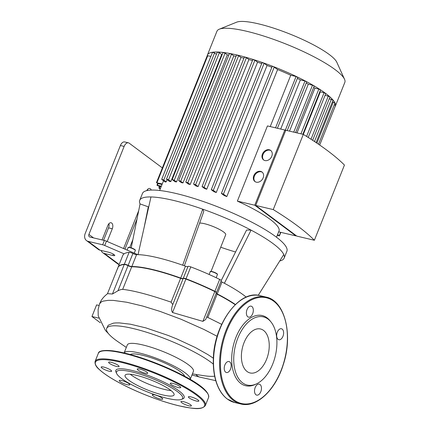 <?xml version="1.0" encoding="UTF-8"?>
<svg xmlns="http://www.w3.org/2000/svg" width="430" height="430" viewBox="0 0 430 430"><rect width="100%" height="100%" fill="white"/><g stroke="black" fill="none" stroke-linecap="round" stroke-linejoin="round"><path stroke-width="0.64" d="M216.086 293.529A2.967 0.591 -158.2 0 0 217.128 294.174A67.091 13.405 21.8 0 1 235.189 304.709M183.148 278.651A2.967 0.591 21.8 0 1 183.153 278.581A2.967 0.591 21.8 0 1 185.916 279.048A73.03 14.593 21.8 0 1 214.801 291.567A2.967 0.591 21.8 0 1 216.381 292.798A2.967 0.591 21.8 0 1 216.07 292.921M117.734 268.659A73.03 14.593 21.8 0 1 117.949 267.53A73.03 14.593 21.8 0 1 124.248 264.493A2.967 0.591 21.8 0 1 128.032 265.643A2.967 0.591 -158.2 0 0 131.709 266.804A67.091 13.405 21.8 0 1 180.611 278.344A2.967 0.591 -158.2 0 0 183.067 278.801M131.709 266.804L136.573 254.651A2.967 0.591 21.8 0 1 132.897 253.49A2.967 0.591 -158.2 0 0 129.107 252.34L124.248 264.493M187.926 266.648A2.967 0.591 21.8 0 1 185.475 266.192L180.611 278.344M217.128 294.174L221.993 282.021A2.967 0.591 21.8 0 1 220.945 281.376M117.949 267.53L122.813 255.377A73.03 14.593 21.8 0 1 124.103 253.84A73.03 14.593 21.8 0 1 129.107 252.34M88.193 241.375A7.127 5.585 126.7 0 1 86.521 240.601L98.341 249.422A7.127 5.585 -53.3 0 0 100.007 250.19L88.193 241.375L102.662 244.788A2.967 0.591 21.8 0 1 104.721 245.492L124.103 253.84M100.007 250.19L108.424 252.173A4.45 0.892 21.8 0 1 112.784 253.829A4.45 0.892 21.8 0 1 114.772 255.484A4.45 0.892 21.8 0 1 112.853 255.484L104.442 253.496A7.127 5.585 126.7 0 1 102.77 252.727A7.127 5.585 126.7 0 1 101.157 250.464M136.573 254.651A67.091 13.405 21.8 0 1 138.035 254.657A67.091 13.405 21.8 0 1 182.685 265.197A67.091 13.405 21.8 0 1 185.475 266.192M185.916 279.048L190.78 266.896A2.967 0.591 -158.2 0 0 188.018 266.423L183.153 278.581M190.78 266.896A73.03 14.593 21.8 0 1 219.666 279.414L214.801 291.567M216.381 292.798L221.24 280.645A2.967 0.591 -158.2 0 0 219.666 279.414M221.993 282.021A67.091 13.405 21.8 0 1 224.385 283.273A67.091 13.405 21.8 0 1 246.202 297.13M103.587 240.279L108.553 227.868A4.45 2.618 103.3 0 0 108.903 223.713M102.071 239.918L107.86 225.444A4.45 2.618 -76.7 0 1 111.101 222.761A4.45 2.618 -76.7 0 1 112.294 228.749L107.194 241.488M147.716 190.42A4.45 2.618 103.3 0 0 147.549 189.426M146.748 190.619A4.45 2.618 -76.7 0 1 149.748 188.474A4.45 2.618 -76.7 0 1 151.22 190.076M162.357 167.915L129.242 143.212A5.939 3.488 -76.7 0 0 128.446 142.83L124.705 141.948A5.939 3.488 103.3 0 0 120.389 145.523L124.13 146.41A5.939 3.488 -76.7 0 1 128.446 142.83M93.552 237.908L88.913 234.452L124.13 146.41M123.555 248.54L138.707 210.657M132.865 239.644L129.763 247.406M102.77 252.727L117.546 263.746A7.127 5.585 -53.3 0 0 119.164 264.504M124.974 249.147L137.019 219.026M86.521 240.601A7.127 5.585 126.7 0 1 85.172 233.571L120.389 145.523M137.74 254.651L106.446 241.171A2.967 0.591 -158.2 0 0 104.393 240.467L89.918 237.054A2.376 1.86 -53.3 0 1 89.365 236.796A2.376 1.86 -53.3 0 1 88.913 234.452M131.22 247.809L140.062 203.927A77.776 15.545 21.8 0 1 139.707 200.342A77.776 15.545 21.8 0 1 150.968 196.951A77.776 15.545 21.8 0 1 173.22 200.353A77.776 15.545 21.8 0 1 202.729 209.168L182.685 265.197M150.968 196.951L138.035 254.657M221.235 280.521L246.589 230.023L251.072 230.125A77.776 15.545 21.8 0 0 202.729 209.168L203.782 211.463L184.346 265.788M140.062 203.927L148.291 206.825L144.184 227.217M148.291 206.825A68.87 13.76 -158.2 0 0 148.613 207.453M220.714 247.218A68.87 13.76 -158.2 0 0 235.559 251.98M224.385 283.273L251.072 230.125A77.776 15.545 21.8 0 1 283.784 254.528A77.776 15.545 21.8 0 1 284.139 258.113A77.776 15.545 21.8 0 1 279.753 260.967M199.627 223.079A14.846 2.967 21.8 0 1 204.54 223.718A14.846 2.967 21.8 0 1 219.074 229.228A14.846 2.967 21.8 0 1 225.707 234.737L211.044 271.4M283.784 254.528L258.242 295.313M139.707 200.342L142.464 193.457A77.776 15.545 21.8 0 1 175.977 193.468A77.776 15.545 21.8 0 1 252.141 222.353A77.776 15.545 21.8 0 1 286.896 251.222L284.139 258.113M247.1 371.525A22.591 13.276 103.3 0 0 250.131 372.96A22.591 13.276 103.3 0 0 268.245 354.019A22.591 13.276 103.3 0 0 260.51 328.982A22.591 13.276 103.3 0 0 243.143 345.209A22.591 13.276 103.3 0 0 247.1 371.525M282.193 329.117A5.638 3.316 103.3 0 0 281.435 328.756A5.638 3.316 103.3 0 0 277.097 332.809A5.638 3.316 103.3 0 0 278.086 339.377A5.638 3.316 103.3 0 0 278.844 339.738A5.638 3.316 103.3 0 0 283.182 335.685A5.638 3.316 103.3 0 0 282.193 329.117M251.899 306.52A5.638 3.316 103.3 0 0 251.142 306.16A5.638 3.316 103.3 0 0 246.809 310.213A5.638 3.316 103.3 0 0 247.798 316.781A5.638 3.316 103.3 0 0 248.551 317.141A5.638 3.316 103.3 0 0 252.888 313.088A5.638 3.316 103.3 0 0 251.899 306.52M229.749 361.899A5.638 3.316 103.3 0 0 228.991 361.544A5.638 3.316 103.3 0 0 224.659 365.591A5.638 3.316 103.3 0 0 225.642 372.165A5.638 3.316 103.3 0 0 226.4 372.52A5.638 3.316 103.3 0 0 230.738 368.472A5.638 3.316 103.3 0 0 229.749 361.899M260.043 384.501A5.638 3.316 103.3 0 0 259.285 384.14A5.638 3.316 103.3 0 0 254.947 388.193A5.638 3.316 103.3 0 0 255.936 394.762A5.638 3.316 103.3 0 0 256.694 395.122A5.638 3.316 103.3 0 0 261.031 391.069A5.638 3.316 103.3 0 0 260.043 384.501M271.029 322.005L270.088 320.823A36.055 21.194 103.3 0 0 237.252 334.309A36.055 21.194 103.3 0 0 240.8 383.442A36.055 21.194 103.3 0 0 255.054 384.538L256.425 383.904A35.029 20.592 -76.7 0 1 242.574 382.84A35.029 20.592 -76.7 0 1 239.128 335.104A35.029 20.592 -76.7 0 1 271.029 322.005A35.029 20.592 -76.7 0 1 275.361 355.701A35.029 20.592 -76.7 0 1 256.425 383.904M162.648 399.18A5.638 1.129 -158.2 0 0 162.76 399.051A5.638 1.129 -158.2 0 0 157.944 395.912A5.638 1.129 -158.2 0 0 152.29 394.864A5.638 1.129 -158.2 0 0 156.735 397.852A5.638 1.129 -158.2 0 0 162.648 399.18M127.301 384.732A5.638 1.129 -158.2 0 0 129.731 384.732A5.638 1.129 -158.2 0 0 124.91 381.593A5.638 1.129 -158.2 0 0 119.255 380.545A5.638 1.129 -158.2 0 0 121.776 382.635A5.638 1.129 -158.2 0 0 127.301 384.732M105.248 369.881A5.638 1.129 -158.2 0 0 111.639 371.24A5.638 1.129 -158.2 0 0 106.823 368.096A5.638 1.129 -158.2 0 0 101.168 367.048A5.638 1.129 -158.2 0 0 105.248 369.881M109.413 363.329A5.638 1.129 -158.2 0 0 115.111 366.032A5.638 1.129 -158.2 0 0 119.088 366.473A5.638 1.129 -158.2 0 0 114.272 363.334A5.638 1.129 -158.2 0 0 108.613 362.286A5.638 1.129 -158.2 0 0 109.413 363.329M137.353 368.913A5.638 1.129 -158.2 0 0 137.24 369.037A5.638 1.129 -158.2 0 0 142.056 372.181A5.638 1.129 -158.2 0 0 147.716 373.229A5.638 1.129 -158.2 0 0 143.265 370.241A5.638 1.129 -158.2 0 0 137.353 368.913M172.704 383.361A5.638 1.129 -158.2 0 0 170.269 383.356A5.638 1.129 -158.2 0 0 175.091 386.5A5.638 1.129 -158.2 0 0 180.745 387.548A5.638 1.129 -158.2 0 0 178.224 385.452A5.638 1.129 -158.2 0 0 172.704 383.361M194.752 398.207A5.638 1.129 -158.2 0 0 188.361 396.852A5.638 1.129 -158.2 0 0 193.177 399.997A5.638 1.129 -158.2 0 0 198.837 401.045A5.638 1.129 -158.2 0 0 194.752 398.207M190.592 404.764A5.638 1.129 -158.2 0 0 184.889 402.061A5.638 1.129 -158.2 0 0 180.912 401.62A5.638 1.129 -158.2 0 0 185.733 404.759A5.638 1.129 -158.2 0 0 191.388 405.807A5.638 1.129 -158.2 0 0 190.592 404.764M181.412 399.427L182.906 398.82A36.813 7.358 -158.2 0 0 152.731 377.217A36.813 7.358 -158.2 0 0 115.982 372.058L116.648 373.525A35.626 7.116 -158.2 0 0 167.297 398.352A35.626 7.116 -158.2 0 0 181.412 399.427A35.626 7.116 -158.2 0 0 152.215 378.518A35.626 7.116 -158.2 0 0 116.648 373.525M130.209 374.25A26.391 5.273 -158.2 0 0 164.862 389.521A26.391 5.273 -158.2 0 0 171.086 390.601M162.701 394.923A26.391 5.273 -158.2 0 0 174.075 394.928A26.391 5.273 -158.2 0 0 151.527 380.227A26.391 5.273 -158.2 0 0 125.066 375.325A26.391 5.273 -158.2 0 0 136.858 385.124A26.391 5.273 -158.2 0 0 162.701 394.923M262.305 172.253A5.939 4.655 -53.3 0 0 254.388 176.112A5.939 4.655 -53.3 0 0 255.226 181.739M253.797 175.671A5.939 4.655 126.7 0 1 262.021 172.016A5.939 4.655 126.7 0 1 262.203 179.557A5.939 4.655 126.7 0 1 254.92 181.535A5.939 4.655 126.7 0 1 253.797 175.671M270.948 150.645A5.939 4.655 -53.3 0 0 263.031 154.504A5.939 4.655 -53.3 0 0 263.87 160.132M262.44 154.064A5.939 4.655 126.7 0 1 270.663 150.409A5.939 4.655 126.7 0 1 270.846 157.95A5.939 4.655 126.7 0 1 263.563 159.928A5.939 4.655 126.7 0 1 262.44 154.064M285.235 131.607L255.99 204.728M319.904 91.536A62.936 12.577 21.8 0 1 320.329 91.843L303.311 134.391L285.778 130.252L255.705 205.443L296.829 236.118L314.368 240.262L344.441 165.072A193.968 38.759 -158.2 0 0 303.317 134.391L273.243 209.582L255.705 205.443M276.506 237.231L278.995 231.007A62.936 12.577 -158.2 0 0 237.371 201.116L254.77 205.218L284.843 130.032L285.627 130.618M284.843 130.032L267.444 125.925L237.371 201.116M296.039 235.532L295.894 235.898L254.77 205.218M295.894 235.898L278.661 231.834M314.368 240.262A193.968 38.759 -158.2 0 0 273.243 209.582M297.361 78.405A62.936 12.577 21.8 0 1 300.36 79.915L305.004 81.012L306.697 81.894L287.219 130.591M300.36 79.915L280.709 129.054M306.235 83.038A62.936 12.577 21.8 0 1 308.299 84.194L312.513 85.188L314.206 86.07L295.609 132.574M308.299 84.194L289.524 131.139M313.68 87.387A62.936 12.577 21.8 0 1 314.905 88.161L318.834 89.085L320.533 89.967L302.811 134.273M314.905 88.161L297.006 132.902M320.329 91.843L324.075 92.73L325.768 93.611L308.229 137.46M325.069 95.369L328.267 96.121L329.96 97.003L312.642 140.304M329.256 98.76L333.067 100.142L316.093 142.588M332.368 101.899L334.986 103.001L318.501 144.222M210.883 56.395L207.255 55.658A68.87 13.76 21.8 0 1 207.427 55.013A68.87 13.76 21.8 0 1 212.613 52.245A68.87 13.76 21.8 0 1 217.494 52.014A68.87 13.76 21.8 0 1 223.288 52.465A68.87 13.76 21.8 0 1 229.846 53.487A68.87 13.76 21.8 0 1 237.102 55.024A68.87 13.76 21.8 0 1 245.03 57.066A68.87 13.76 21.8 0 1 253.657 59.63A68.87 13.76 21.8 0 1 263.047 62.764A68.87 13.76 21.8 0 1 273.351 66.575L272.212 66.376L221.396 193.419L224.035 195.483A62.936 12.577 21.8 0 1 226.798 196.591L277.608 69.547A62.936 12.577 21.8 0 1 290.755 75.245L270.223 126.581M267.057 65.478L264.127 63.291L262.09 62.629L211.275 189.673L213.78 191.635A62.936 12.577 21.8 0 1 216.247 192.522L267.057 65.478A62.936 12.577 21.8 0 1 271.851 67.273M257.559 62.199L254.899 60.211L252.861 59.55L202.046 186.593L204.503 188.523A62.936 12.577 21.8 0 1 206.749 189.243L257.559 62.199A62.936 12.577 21.8 0 1 261.709 63.586M248.905 59.55L246.422 57.695L244.385 57.034L193.57 184.078L196.042 186.013A62.936 12.577 21.8 0 1 198.09 186.588L248.905 59.55A62.936 12.577 21.8 0 1 252.442 60.592M240.999 57.453L238.628 55.685L236.591 55.024L185.776 182.067L188.313 184.056A62.936 12.577 21.8 0 1 190.184 184.497L240.999 57.453A62.936 12.577 21.8 0 1 243.923 58.19M182.992 182.933L180.686 181.213L178.649 180.552L181.299 182.626A62.936 12.577 21.8 0 1 182.992 182.933L233.802 55.889A62.936 12.577 21.8 0 1 236.065 56.341M176.531 181.922L174.241 180.213L172.204 179.552L175.031 181.756A62.936 12.577 21.8 0 1 176.531 181.922L227.341 54.879A62.936 12.577 21.8 0 1 228.835 55.072M170.882 181.508L168.544 179.767L166.507 179.106L169.608 181.514A62.936 12.577 21.8 0 1 170.882 181.508L221.692 54.47A62.936 12.577 21.8 0 1 222.229 54.481M166.216 181.836L163.749 179.993L161.707 179.331L165.238 182.062A62.936 12.577 21.8 0 1 166.216 181.836L167.093 179.638M159.637 190.49L162.126 184.26A62.936 12.577 21.8 0 1 162.271 183.959L163.54 180.793M207.427 55.013L216.935 31.25A68.87 13.76 21.8 0 1 219.322 29.181A68.87 13.76 21.8 0 1 285.993 44.048A68.87 13.76 21.8 0 1 344.527 79.26A68.87 13.76 21.8 0 1 344.828 82.404L335.319 106.167A68.87 13.76 21.8 0 1 334.997 106.758M344.527 79.26L336.808 62.242A55.099 11.008 -158.2 0 0 289.981 34.072A55.099 11.008 -158.2 0 0 236.645 22.177L219.322 29.181M277.608 69.547L273.351 66.575A68.87 13.76 21.8 0 1 297.108 76.879A68.87 13.76 21.8 0 1 306.192 81.469A68.87 13.76 21.8 0 1 313.835 85.72A68.87 13.76 21.8 0 1 320.269 89.682A68.87 13.76 21.8 0 1 325.601 93.391A68.87 13.76 21.8 0 1 329.869 96.841A68.87 13.76 21.8 0 1 333.03 100.034A68.87 13.76 21.8 0 1 334.981 102.942A68.87 13.76 21.8 0 1 335.497 105.511A68.87 13.76 21.8 0 1 335.319 106.167M166.507 179.106L217.322 52.068L219.359 52.729L221.692 54.47M161.707 179.331L212.522 52.288L214.559 52.954L216.414 54.336M172.204 179.552L223.014 52.508L225.051 53.169L227.341 54.879M178.649 180.552L229.459 53.514L231.501 54.175L233.802 55.889M185.776 182.067L187.813 182.728L190.184 184.497M193.57 184.078L195.607 184.739L198.09 186.588M202.046 186.593L204.083 187.254L206.749 189.243M211.275 189.673L213.312 190.334L216.247 192.522M221.396 193.419L223.433 194.08L226.798 196.591M290.755 75.245L296.077 76.502L297.77 77.384L277.414 128.28M334.271 104.786L335.497 105.511L319.689 145.039M277.307 235.226L279.414 235.936L277.603 234.49M160.277 188.888L158.863 188.082L160.492 188.345M161.153 186.701L158.638 186.109L156.945 185.228L161.374 186.147M162.029 184.502L158.138 183.583L156.445 182.702L162.271 183.959M213.345 359.045L213.387 357.959M195.844 374.417A21.339 12.54 103.3 0 0 199.993 377.169L215.763 380.658M213.318 364.097A60.893 12.169 -158.2 0 0 211.135 362.393A60.893 12.169 -158.2 0 0 149.597 333.207A60.893 12.169 -158.2 0 0 106.651 328.461A60.893 12.169 -158.2 0 0 118.03 341.748L126.312 347.424M188.399 364.731A35.593 7.111 -158.2 0 0 152.43 347.676A35.593 7.111 -158.2 0 0 127.323 344.903L124.103 352.949A35.593 7.111 -158.2 0 1 149.317 355.82A35.593 7.111 -158.2 0 1 185.158 372.837A35.593 7.111 -158.2 0 1 190.2 379.384L193.419 371.337A35.593 7.111 -158.2 0 0 188.399 364.731M192.409 373.858L202.32 375.465A60.893 12.169 -158.2 0 0 214.661 376.202M213.151 358.077L207.771 354.519L195.376 347.553L177.246 339.109L168.178 335.448L145.969 327.923L130.51 324.22L119.368 322.903L115.74 322.925L113.364 323.156L108.209 325.241L106.651 328.461M206.739 316.905L221.676 324.344M202.885 321.361L205.701 319.49L216.489 292.524A2.967 0.591 -158.2 0 0 214.914 291.298A73.03 14.593 -158.2 0 0 186.023 278.774A2.967 0.591 -158.2 0 0 183.261 278.307L172.414 305.488C171.344 308.675 171.382 311.019 172.527 312.524L202.885 321.361L214.914 291.298M217.139 336.303L203.949 329.461L181.073 319.259L160.121 311.427L142.857 306.085L126.823 302.252L113.353 300.398L108.145 300.339L103.001 301.161L101.249 301.951L99.577 303.817C100.513 301.763 101.738 298.167 107.591 293.663L112.44 294.012L117.987 290.761C119.97 289.782 121.54 289.32 122.684 289.374C133.488 290.519 149.624 294.781 171.092 302.15L172.752 304.59M98.991 305.456L96.605 304.892L91.956 316.518L98.674 318.103M183.175 278.533A2.967 0.591 21.8 0 1 180.724 278.076A67.091 13.405 -158.2 0 0 131.822 266.536A2.967 0.591 21.8 0 1 128.14 265.375A2.967 0.591 -158.2 0 0 124.356 264.224A73.03 14.593 -158.2 0 0 118.056 267.261L107.457 293.76M235.398 304.504A67.091 13.405 -158.2 0 0 217.236 293.905A2.967 0.591 21.8 0 1 216.193 293.26M100.335 322.769L91.956 316.518M184.685 376.288A29.659 5.929 -158.2 0 0 142.373 355.212A29.659 5.929 -158.2 0 0 130.236 354.508M128.032 265.643L132.897 253.49M119.169 264.482L104.442 253.496M135.316 250.507C135.074 250.152 136.681 249.975 130.65 247.626C128.602 247.196 127.764 247.202 128.151 247.642A3.859 0.769 21.8 0 1 132.021 248.357A3.859 0.769 21.8 0 1 135.316 250.507L134.257 253.152M135.149 250.12A3.564 0.71 -158.2 0 0 132.107 248.142A3.564 0.71 -158.2 0 0 128.532 247.476M217.408 274.609C217.166 274.254 218.773 274.082 212.743 271.733C210.689 271.298 209.856 271.303 210.243 271.744A3.859 0.769 21.8 0 1 214.108 272.459A3.859 0.769 21.8 0 1 217.408 274.609L216.161 277.726M217.241 274.222A3.564 0.71 -158.2 0 0 214.194 272.244A3.564 0.71 -158.2 0 0 210.625 271.577M108.553 227.868L112.294 228.749M112.853 255.484L113.386 254.162M104.393 240.467L102.662 244.788M104.721 245.492L106.446 241.171M227.389 399.062A54.922 32.282 103.3 0 0 234.758 402.544L227.25 398.997C222.616 395.487 219.064 390.241 216.596 383.254C214.183 376.298 213.097 368.44 213.323 359.668C213.479 324.989 239.091 289.368 259.989 295.646A54.922 32.282 103.3 0 0 217.768 335.083A54.922 32.282 103.3 0 0 227.389 399.062M266.068 297.076C284.784 300.543 293.222 334.47 283.44 364.119C275.807 389.881 256.495 408.21 240.838 403.98A54.922 32.282 -76.7 0 1 233.469 400.491A54.922 32.282 -76.7 0 1 223.847 336.518A54.922 32.282 -76.7 0 1 266.068 297.076L259.989 295.646M234.151 400.061A54.325 31.933 103.3 0 0 287.213 343.393A54.325 31.933 103.3 0 0 240.392 308.46A54.325 31.933 103.3 0 0 234.151 400.061M179.251 405.866A58.781 11.744 -158.2 0 0 175.456 382.598A58.781 11.744 -158.2 0 0 95.293 363.678A58.781 11.744 -158.2 0 0 179.251 405.866M205.341 405.554A59.372 11.863 -158.2 0 0 154.623 372.488A59.372 11.863 -158.2 0 0 95.089 361.458C94.718 364.253 96.126 366.946 99.319 369.547C104.001 373.847 111.338 378.62 121.335 383.872C138.686 392.998 162.121 401.899 179.331 405.904C192.586 408.511 201.31 410.542 205.341 405.554L208.582 397.454A59.372 11.863 -158.2 0 0 157.864 364.387A59.372 11.863 -158.2 0 0 98.33 353.352L95.089 361.458M208.142 394.369A58.781 11.744 -158.2 0 0 158.036 363.957A58.781 11.744 -158.2 0 0 100.776 351.428M305.004 81.012L285.267 130.349M312.513 85.188L293.738 132.134M318.834 89.085L300.941 133.832M324.075 92.73L306.595 136.428M328.267 96.121L311.019 139.245M331.374 99.26L314.475 141.513M333.293 102.12L316.894 143.125M219.359 52.729L168.544 179.767M225.051 53.169L174.241 180.213M231.501 54.175L180.686 181.213M238.628 55.685L187.813 182.728M246.422 57.695L195.607 184.739M254.899 60.211L204.083 187.254M264.127 63.291L213.312 190.334M274.249 67.037L223.433 194.08M296.077 76.502L275.544 127.839M280.613 232.291L279.242 235.715M214.559 52.954L163.749 179.993M160.035 186.437L159.379 188.082M158.116 183.578L157.461 185.228M207.771 55.658L156.955 182.702M124.356 264.224L112.44 294.012M128.14 265.375L117.987 290.761M122.684 289.374L131.822 266.536M180.724 278.076L171.092 302.15M172.527 312.524L186.023 278.774M207.916 317.216L217.236 293.905M128.151 247.642L127.167 250.093M210.243 271.744L209.141 274.49M240.838 403.98L234.758 402.544M208.582 397.454C210.114 388.236 182.949 373.896 153.322 362.108C137.116 356.013 123.517 352.245 112.52 350.81C103.361 349.977 98.631 350.826 98.33 353.352M207.255 55.658L156.445 182.702M159.568 186.324L158.863 188.082M157.659 183.438L156.945 185.228M279.414 235.936L280.844 232.35M99.577 303.817L98.105 309.648L98.223 315.856L105.447 330.487L108.527 333.707M191.952 374.998L200.084 377.196"/></g></svg>
